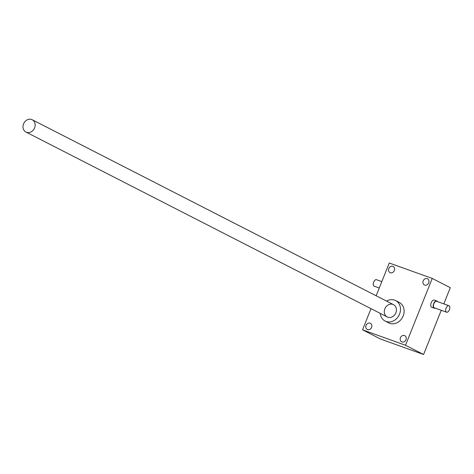 <?xml version="1.0" encoding="UTF-8"?>
<svg xmlns="http://www.w3.org/2000/svg" width="474" height="474" viewBox="0 0 474 474"><rect width="100%" height="100%" fill="white"/><g stroke="black" fill="none" stroke-linecap="round" stroke-linejoin="round"><path stroke-width="0.71" d="M437.472 301.6A3.833 2.014 109.8 0 0 436.773 300.943A3.833 2.014 109.8 0 0 433.621 303.751A3.833 2.014 109.8 0 0 434.054 308.106A3.833 2.014 109.8 0 0 434.184 308.165L431.725 307.282A3.833 2.014 -70.2 0 1 431.601 307.229A3.833 2.014 -70.2 0 1 431.168 302.868A3.833 2.014 -70.2 0 1 434.32 300.066A3.833 2.014 -70.2 0 1 434.445 300.119M443.818 303.881L450.3 287.677L432.235 278.434L389.267 263.005L376.155 295.788M405.507 345.256L362.545 329.827L380.604 339.07L423.572 354.499L405.507 345.256L432.235 278.434M423.572 354.499L441.253 310.292M366.064 325.401A3.448 2.927 117.1 0 1 370.401 323.321A3.448 2.927 117.1 0 1 371.438 327.724A3.448 2.927 117.1 0 1 367.255 329.466A3.448 2.927 117.1 0 1 366.064 325.401M400.441 337.743A3.448 2.927 117.1 0 1 404.772 335.663A3.448 2.927 117.1 0 1 405.809 340.071A3.448 2.927 117.1 0 1 401.632 341.807A3.448 2.927 117.1 0 1 400.441 337.743M423.187 280.875A3.448 2.927 117.1 0 1 427.518 278.795A3.448 2.927 117.1 0 1 428.555 283.203A3.448 2.927 117.1 0 1 424.378 284.939A3.448 2.927 117.1 0 1 423.187 280.875M388.81 268.527A3.448 2.927 117.1 0 1 393.147 266.447A3.448 2.927 117.1 0 1 394.184 270.855A3.448 2.927 117.1 0 1 390.001 272.591A3.448 2.927 117.1 0 1 388.81 268.527M386.559 301.108A11.506 9.758 117.1 0 1 395.606 300.569L399.221 302.418A11.506 9.758 117.1 0 1 402.663 317.106A11.506 9.758 117.1 0 1 388.733 322.901L385.125 321.052A11.506 9.758 117.1 0 1 380.267 313.397M362.545 329.827L371.006 308.657M395.606 300.569A11.506 9.758 117.1 0 1 399.055 315.257A11.506 9.758 117.1 0 1 385.125 321.052M392.922 304.415A6.903 5.854 -62.9 0 0 384.301 312.289A6.903 5.854 -62.9 0 0 393.87 315.725A6.903 5.854 -62.9 0 0 392.922 304.415M379.259 288.032L374.158 286.195A3.448 1.813 -70.2 0 1 373.613 282.338A3.448 1.813 -70.2 0 1 376.492 279.701A3.448 1.813 -70.2 0 1 376.605 279.749M446.472 312.159A3.448 1.813 109.8 0 0 446.585 312.212A3.448 1.813 109.8 0 0 449.465 309.575A3.448 1.813 109.8 0 0 448.919 305.712A3.448 1.813 109.8 0 0 446.087 308.236A3.448 1.813 109.8 0 0 446.472 312.159M446.585 312.212L434.308 307.804A3.448 1.813 -70.2 0 1 434.196 307.75A3.448 1.813 -70.2 0 1 433.811 303.828A3.448 1.813 -70.2 0 1 436.643 301.304A3.448 1.813 -70.2 0 1 436.755 301.357M434.184 308.165A3.833 2.014 109.8 0 0 435.138 308.1M31.634 119.501A6.903 5.854 -62.9 0 0 23.7 123.566A6.903 5.854 -62.9 0 0 25.934 132.039A6.903 5.854 -62.9 0 0 34.288 128.567A6.903 5.854 -62.9 0 0 32.22 119.75A6.903 5.854 -62.9 0 0 31.634 119.501M376.492 279.701L381.825 281.615M448.919 305.712L436.643 301.304M436.773 300.943L434.32 300.066M25.934 132.039L387.217 316.952M32.22 119.75L393.509 304.664"/></g></svg>
